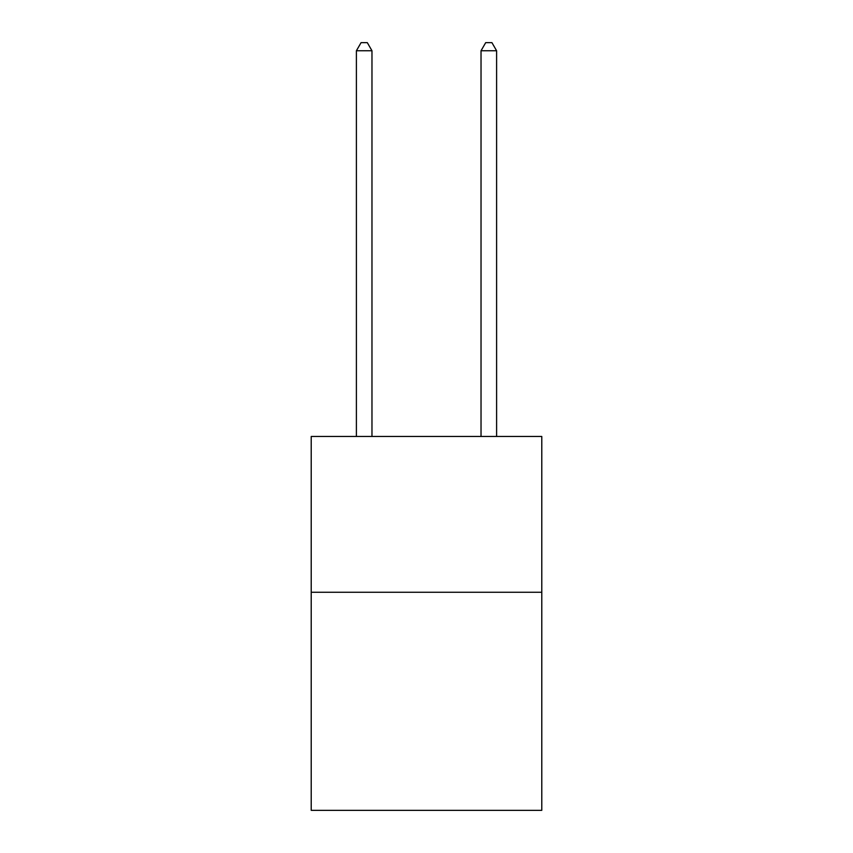 <?xml version="1.0" encoding="UTF-8"?>
<svg xmlns="http://www.w3.org/2000/svg" width="853" height="853" viewBox="0 0 853 853"><rect width="100%" height="100%" fill="white"/><g stroke="black" fill="none" stroke-linecap="round" stroke-linejoin="round"><path stroke-width="1.28" d="M541.783 592.249L541.783 810.35L311.217 810.35L311.217 436.469L541.783 436.469L541.783 592.249L311.217 592.249M371.972 436.469L371.972 50.753L356.394 50.753L356.394 436.469M356.394 50.753L361.075 42.65L367.302 42.65L371.972 50.753M496.606 436.469L496.606 50.753L481.028 50.753L481.028 436.469M481.028 50.753L485.698 42.65L491.925 42.65L496.606 50.753"/></g></svg>

